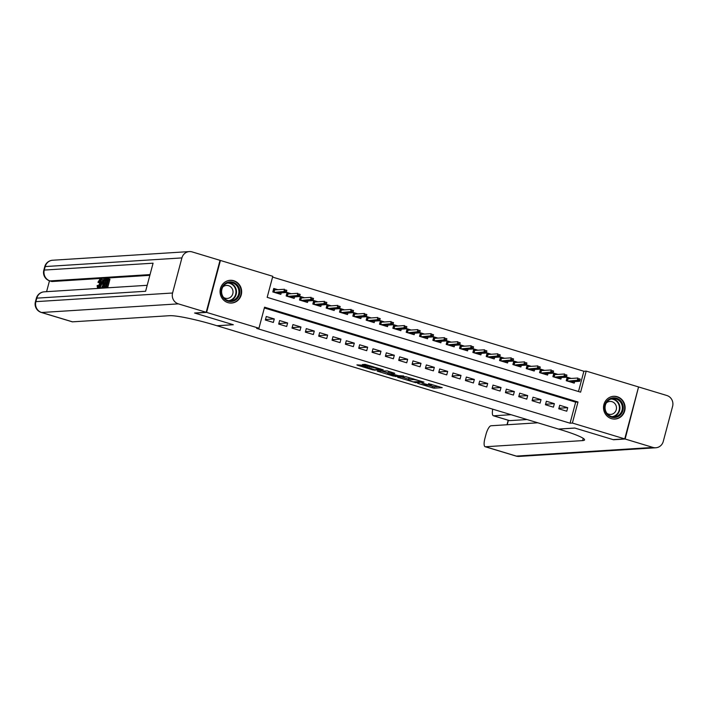 <?xml version="1.0" encoding="UTF-8"?>
<svg xmlns="http://www.w3.org/2000/svg" width="708" height="708" viewBox="0 0 708 708"><rect width="100%" height="100%" fill="white"/><g stroke="black" fill="none" stroke-linecap="round" stroke-linejoin="round"><path stroke-width="1.06" d="M417.658 383.329L433.933 388.196L442.226 387.657L428.544 383.63A4.593 0.487 -165.1 0 1 431.517 384.904A4.593 0.487 -165.1 0 1 431.269 384.993L430.588 385.037A4.593 0.487 -165.1 0 1 424.942 383.86L421.906 383.063L424.296 383.904A4.593 0.487 -165.1 0 1 427.278 385.17A4.593 0.487 -165.1 0 1 427.03 385.258L426.34 385.302A4.593 0.487 -165.1 0 1 420.694 384.125L417.658 383.329M233.773 280.731A11.399 10.797 -93.6 0 1 241.605 292.926A11.399 10.797 -93.6 0 1 231.578 303.051A11.399 10.797 -93.6 0 1 227.941 302.626A11.399 10.797 -93.6 0 1 220.108 290.43A11.399 10.797 -93.6 0 1 230.135 280.306A11.399 10.797 -93.6 0 1 233.773 280.731M617.226 396.719A11.399 10.797 -93.6 0 1 625.058 408.923A11.399 10.797 -93.6 0 1 615.031 419.048A11.399 10.797 -93.6 0 1 611.402 418.623A11.399 10.797 -93.6 0 1 603.57 406.419A11.399 10.797 -93.6 0 1 613.597 396.303A11.399 10.797 -93.6 0 1 617.226 396.719M360.956 365.116L356.885 364.894L357.735 365.319L373.187 369.992L383.24 369.815L365.098 364.372L362.319 364.549L363.169 364.974L380.134 369.302L374.523 369.718L360.956 365.116M624.739 438.889L613.119 439.624L574.772 428.03L558.497 429.057L217.055 325.769L233.33 324.742L194.983 313.14L206.612 312.405L220.427 260.464L272.784 276.297L267.173 297.351L580.613 392.17L586.215 371.107L638.563 386.949L624.739 438.889L572.391 423.057L577.994 401.994L264.562 307.184L258.96 328.238L206.612 312.405M258.96 328.238L256.632 328.388L570.064 423.198L572.391 423.057M397.604 377.214L415.667 382.674L423.959 382.125L405.817 376.691L397.604 377.214M393.542 376.152L377.169 371.081L387.223 370.904L394.763 373.293L391.356 373.532L392.205 373.957L398.365 375.656L403.719 375.966L395.312 376.514L393.657 375.744M277.872 289.687L273.748 288.439L272.819 291.944L280.819 294.369L281.226 292.838M291.209 293.723L287.085 292.475L286.156 295.979L294.156 298.404L294.563 296.873M304.546 297.749L300.422 296.51L299.493 300.015L307.493 302.44L307.9 300.9M317.883 301.785L313.759 300.537L312.83 304.051L320.83 306.476L321.237 304.936M331.22 305.821L327.096 304.573L326.167 308.086L334.167 310.502L334.574 308.971M344.557 309.856L340.433 308.608L339.504 312.122L347.504 314.538L347.911 313.007M357.894 313.892L353.77 312.644L352.841 316.157L360.841 318.573L361.248 317.042M371.231 317.927L367.116 316.68L366.178 320.193L374.178 322.609L374.585 321.078M384.568 321.963L380.453 320.715L379.515 324.22L387.515 326.645L387.922 325.114M397.905 325.999L393.79 324.751L392.851 328.255L400.852 330.68L401.268 329.149M411.251 330.034L407.127 328.786L406.188 332.291L414.189 334.716L414.605 333.185M424.588 334.061L420.464 332.822L419.525 336.327L427.535 338.751L427.942 337.212M437.925 338.097L433.8 336.849L432.862 340.362L440.872 342.787L441.279 341.247M451.262 342.132L447.137 340.884L446.199 344.398L454.209 346.814L454.616 345.283M464.598 346.168L460.474 344.92L459.545 348.433L467.545 350.849L467.953 349.318M477.935 350.203L473.811 348.956L472.882 352.469L480.882 354.885L481.29 353.354M491.272 354.239L487.148 352.991L486.219 356.505L494.219 358.921L494.626 357.39M504.609 358.275L500.485 357.027L499.556 360.531L507.556 362.956L507.963 361.425M517.946 362.31L513.822 361.062L512.893 364.567L520.893 366.992L521.3 365.461M531.283 366.346L527.159 365.098L526.23 368.603L534.23 371.027L534.637 369.496M544.62 370.373L540.496 369.134L539.567 372.638L547.567 375.063L547.974 373.523M557.957 374.408L553.842 373.16L552.904 376.674L560.904 379.099L561.311 377.559M558.771 408.79L566.772 411.206L567.71 407.702L559.701 405.277L558.771 408.79M545.434 404.755L553.435 407.171L554.373 403.666L546.364 401.241L545.434 404.755M532.097 400.719L540.098 403.135L541.036 399.631L533.027 397.206L532.097 400.719M518.76 396.684L526.761 399.108L527.69 395.595L519.69 393.17L518.76 396.684M505.424 392.648L513.424 395.073L514.353 391.559L506.353 389.143L505.424 392.648M492.087 388.612L500.087 391.037L501.016 387.524L493.016 385.108L492.087 388.612M478.741 384.577L486.75 387.002L487.679 383.488L479.679 381.072L478.741 384.577M465.404 380.541L473.413 382.966L474.342 379.453L466.342 377.037L465.404 380.541M452.067 376.514L460.076 378.93L461.005 375.417L453.005 373.001L452.067 376.514M438.73 372.479L446.739 374.895L447.668 371.39L439.668 368.965L438.73 372.479M425.393 368.443L433.393 370.859L434.331 367.355L426.331 364.93L425.393 368.443M412.056 364.408L420.056 366.824L420.995 363.319L412.994 360.894L412.056 364.408M398.719 360.372L406.719 362.797L407.658 359.283L399.657 356.859L398.719 360.372M385.382 356.336L393.382 358.761L394.321 355.248L386.32 352.823L385.382 356.336M372.045 352.301L380.046 354.726L380.984 351.212L372.974 348.796L372.045 352.301M358.708 348.265L366.709 350.69L367.647 347.177L359.637 344.761L358.708 348.265M345.371 344.23L353.372 346.654L354.31 343.141L346.3 340.725L345.371 344.23M332.034 340.203L340.035 342.619L340.964 339.105L332.964 336.689L332.034 340.203M318.697 336.167L326.698 338.583L327.627 335.079L319.627 332.654L318.697 336.167M305.36 332.132L313.361 334.548L314.29 331.043L306.29 328.618L305.36 332.132M292.015 328.096L300.024 330.512L300.953 327.007L292.953 324.583L292.015 328.096M278.678 324.06L286.687 326.476L287.616 322.972L279.616 320.547L278.678 324.06M570.064 423.198L575.666 402.144L264.349 307.971M274.279 318.936L266.279 316.511L265.341 320.025L273.35 322.45L274.279 318.936L265.482 319.494M578.498 391.533L583.888 371.257L272.571 277.085M571.294 378.444L567.179 377.196L566.241 380.709L574.241 383.125L574.648 381.594M583.888 371.257L586.215 371.107M575.666 402.144L577.994 401.994M567.71 407.702L558.913 408.25M554.373 403.666L545.576 404.224M541.036 399.631L532.239 400.188M527.69 395.595L518.902 396.153M514.353 391.559L505.565 392.117M501.016 387.524L492.228 388.081M487.679 383.488L478.882 384.046M474.342 379.453L465.545 380.01M461.005 375.417L452.208 375.975M447.668 371.39L438.871 371.939M434.331 367.355L425.535 367.912M420.995 363.319L412.198 363.877M407.658 359.283L398.861 359.841M394.321 355.248L385.524 355.805M380.984 351.212L372.187 351.77M367.647 347.177L358.85 347.734M354.31 343.141L345.513 343.699M340.964 339.105L332.176 339.663M327.627 335.079L318.839 335.627M314.29 331.043L305.502 331.601M300.953 327.007L292.165 327.565M287.616 322.972L278.819 323.529M427.358 384.86L434.305 386.798L438.827 386.506M401.294 376.975L408.454 379.143M413.1 381.833L421.552 381.63L419.056 380.762A4.593 0.487 -165.1 0 0 413.401 379.585L408.472 379.895A4.593 0.487 -165.1 0 0 408.233 379.984A4.593 0.487 -165.1 0 0 411.206 381.258L413.1 381.833M408.233 379.984L408.604 378.585A4.593 0.487 -165.1 0 1 408.843 378.497L411.729 378.311M387.931 372.939L380.931 370.815M387.896 373.753L394.905 375.877L396.887 375.727L391.568 374.001L387.896 373.753L388.276 372.346L387.692 373.824M391.568 372.488L390.179 372.231L389.807 373.629M388.276 372.346L390.179 372.231M571.843 382.4L572.011 381.762M567.002 377.842L569.391 378.568M566.842 380.886L567.604 378.028L568.099 378.647L567.453 381.072M579.887 380.515L580.259 379.116L578.923 378.709L578.551 380.116L579.887 380.515L579.666 381.276L577.268 380.55L577.94 378.028L568.099 378.647M578.551 380.116L567.719 381.161M579.666 381.276L570.126 381.886M578.923 378.709L580.259 379.116M611.624 398.126A9.859 9.346 -93.6 0 1 622.996 405.321A9.859 9.346 -93.6 0 1 616.261 417.269A9.859 9.346 -93.6 0 1 604.88 410.074A9.859 9.346 -93.6 0 1 611.624 398.126M615.854 416.57A9.133 8.655 86.4 0 0 622.261 406.33A9.133 8.655 86.4 0 0 613.137 398.595A9.133 8.655 86.4 0 0 611.562 398.852A9.133 8.655 86.4 0 0 605.163 409.091A9.133 8.655 86.4 0 0 614.287 416.826A9.133 8.655 86.4 0 0 615.854 416.57M606.924 413.33A6.505 6.16 86.4 0 0 616.403 406.941A6.505 6.16 86.4 0 0 606.269 402.994M612.836 418.95A11.319 10.735 86.4 0 0 614.659 418.994A11.319 10.735 86.4 0 0 616.606 418.685A11.319 10.735 86.4 0 0 624.545 405.985A11.319 10.735 86.4 0 0 613.225 396.4A11.319 10.735 86.4 0 0 611.429 396.675M228.171 282.129A9.859 9.346 -93.6 0 1 239.543 289.324A9.859 9.346 -93.6 0 1 232.808 301.272A9.859 9.346 -93.6 0 1 221.427 294.077A9.859 9.346 -93.6 0 1 228.171 282.129M232.401 300.573A9.133 8.655 86.4 0 0 238.8 290.333A9.133 8.655 86.4 0 0 229.675 282.598A9.133 8.655 86.4 0 0 228.109 282.855A9.133 8.655 86.4 0 0 221.701 293.094A9.133 8.655 86.4 0 0 230.835 300.829A9.133 8.655 86.4 0 0 232.401 300.573M223.463 297.333A6.505 6.16 86.4 0 0 232.95 290.944A6.505 6.16 86.4 0 0 222.808 286.997M229.383 302.953A11.319 10.735 86.4 0 0 231.197 302.997A11.319 10.735 86.4 0 0 233.144 302.688A11.319 10.735 86.4 0 0 241.083 289.988A11.319 10.735 86.4 0 0 229.773 280.403A11.319 10.735 86.4 0 0 227.967 280.678M625.137 439.013L613.517 439.748L574.905 428.066L558.63 429.101L560.895 429.783A36.524 3.885 14.9 0 1 584.569 439.907A36.524 3.885 14.9 0 1 582.622 440.606L485.44 446.757L516.318 456.094L653.015 447.447L625.137 439.013L638.528 387.099M492.75 409.171A8.77 2.637 -73.2 0 0 493.379 415.764A8.77 2.637 -73.2 0 0 493.671 415.8L509.68 420.641A8.77 2.637 106.8 0 1 509.379 420.605L493.379 415.764M511.034 414.702L493.671 415.8M653.015 447.447A8.77 8.31 86.4 0 0 655.812 447.766A8.77 8.31 86.4 0 0 663.263 441.438L672.6 406.348A8.77 8.31 86.4 0 0 666.839 395.498L638.961 387.064M537.823 422.8L491.025 425.765A8.77 2.637 -73.2 0 0 485.989 434.367L484.892 438.509A8.77 2.637 -73.2 0 0 485.139 446.721A8.77 2.637 -73.2 0 0 485.44 446.757M527.035 419.543L509.68 420.641M99.996 281.271L99.315 282.828L97.934 282.253L99.819 279.377L101.182 279.766M100.324 286.085L98.315 288.253M99.819 279.377C100.616 279.554 100.651 280.988 99.943 283.678C99.235 286.271 98.43 287.714 97.527 288.014L97.102 285.634L98.633 285.678L98.536 286.386M102.395 286.067L101.616 288.041L100.102 287.749L101.235 279.394L101.279 281.943L102.474 281.864L103.899 279.226L100.102 287.749M101.651 279.368L102.722 279.695L102.403 281.873M105.722 283.89L105.988 282.917L107.448 282.828L108.227 279.908L106.581 280.014L106.837 279.041L108.882 278.908L109.944 279.235L107.705 287.66L104.669 287.457L104.926 286.483L106.501 286.386L107.191 283.793L105.722 283.89L107.085 284.191M108.12 280.306L106.581 280.014M149.848 275.332L52.038 281.519A8.77 2.637 106.8 0 1 51.737 281.483L49.737 280.881A8.77 2.637 -73.2 0 0 50.038 280.917L52.038 281.519M49.48 280.802L46.595 291.669M107.156 280.191L106.439 282.89M106.138 284.014L105.492 286.448M105.182 287.616L102.651 287.466L102.881 283.474C103.598 280.784 104.403 279.333 105.306 279.138L106.306 279.076L104.058 287.501L102.651 287.466M206.205 312.281L220.029 260.34L192.151 251.906A8.77 8.31 86.4 0 0 189.363 251.579A8.77 8.31 86.4 0 0 181.912 257.907L172.575 293.006A8.77 8.31 86.4 0 0 178.336 303.856L206.205 312.281L194.585 313.016L233.197 324.698L216.922 325.733L214.657 325.043A36.524 3.885 -165.1 0 0 169.69 315.688L72.508 321.839A8.77 2.637 106.8 0 1 72.207 321.804L41.33 312.467A8.77 2.637 -73.2 0 0 41.63 312.502L72.508 321.839M178.336 303.856L41.63 312.502A8.77 8.31 -93.6 0 1 35.869 301.652L36.807 298.148L145.609 291.262L153.078 263.181L44.277 270.067L45.206 266.562A8.77 8.31 -93.6 0 1 52.657 260.234L189.363 251.579M108.882 278.908L106.634 287.333L107.705 287.66M106.634 287.333L104.669 287.457M105.651 280.067L104.262 280.749L102.943 286.439L103.926 286.554L105.651 280.067M106.306 279.076L106.793 279.218M104.058 287.501L105.129 287.82M105.076 280.111L105.598 280.262M106.147 280.43L104.333 283.793L104.014 286.767M104.262 280.749L105.324 281.067M103.271 283.474L104.333 283.793M101.191 285.191L102.094 282.846L101.138 282.908L100.819 285.103M103.899 279.226L104.642 279.456M100.545 287.722L101.616 288.041M101.138 282.908L101.97 283.156M97.562 285.359L97.801 287.041L99.545 283.704C100.111 281.731 100.12 280.616 99.598 280.35L99.775 280.403M99.695 280.359L98.253 282.51M99.943 283.678L100.624 283.881M558.506 378.373L558.674 377.727M553.665 373.806L556.054 374.532M553.506 376.86L554.267 373.992L554.762 374.612L554.116 377.045M566.55 376.479L566.922 375.081L565.586 374.674L565.214 376.081L566.55 376.479L566.329 377.249L563.922 376.514L564.595 373.992L554.762 374.612M565.214 376.081L554.382 377.125M566.329 377.249L556.789 377.851M565.586 374.674L566.922 375.081M545.169 374.337L545.337 373.691M540.328 369.78L542.717 370.496M540.169 372.824L540.93 369.957L541.425 370.576L540.779 373.01M553.214 372.452L553.585 371.045L552.249 370.638L551.877 372.045L553.214 372.452L552.992 373.213L550.585 372.488L551.258 369.957L541.425 370.576M551.877 372.045L541.045 373.089M552.992 373.213L543.443 373.815M552.249 370.638L553.585 371.045M531.832 370.302L532 369.656M526.991 365.744L529.38 366.461M526.832 368.788L527.593 365.921L528.088 366.54L527.442 368.974M539.877 368.417L540.248 367.01L538.912 366.602L538.54 368.01L539.877 368.417L539.655 369.178L537.248 368.452L537.921 365.921L528.088 366.54M538.54 368.01L527.708 369.054M539.655 369.178L530.106 369.78M538.912 366.602L540.248 367.01M518.495 366.266L518.663 365.629M513.654 361.708L516.043 362.425M513.495 364.753L514.256 361.885L514.751 362.514L514.105 364.939M526.531 364.381L526.911 362.974L525.575 362.576L525.203 363.974L526.531 364.381L526.318 365.142L523.911 364.416L524.584 361.885L514.751 362.514M525.203 363.974L514.371 365.018M526.318 365.142L516.769 365.744M525.575 362.576L526.911 362.974M505.158 362.231L505.326 361.593M500.317 357.673L502.707 358.39M500.149 360.717L500.919 357.85L501.414 358.478L500.768 360.903M513.194 360.345L513.574 358.938L512.238 358.54L511.866 359.938L513.194 360.345L512.973 361.107L510.574 360.381L511.247 357.85L501.414 358.478M511.866 359.938L501.034 360.983M512.973 361.107L503.432 361.708M512.238 358.54L513.574 358.938M491.821 358.195L491.989 357.558M486.98 353.637L489.37 354.363M486.812 356.682L487.582 353.814L488.077 354.442L487.431 356.867M499.857 356.31L500.237 354.903L498.901 354.504L498.529 355.903L499.857 356.31L499.636 357.071L497.237 356.345L497.91 353.814L488.077 354.442M498.529 355.903L487.697 356.947M499.636 357.071L490.095 357.673M498.901 354.504L500.237 354.903M478.475 354.159L478.652 353.522M473.643 349.602L476.024 350.327M473.475 352.646L474.236 349.787L474.741 350.407L474.095 352.832M486.52 352.274L486.892 350.876L485.564 350.469L485.192 351.876L486.52 352.274L486.299 353.035L483.9 352.31L484.573 349.787L474.741 350.407M485.192 351.876L474.36 352.911M486.299 353.035L476.758 353.637M485.564 350.469L486.892 350.876M465.138 350.124L465.315 349.486M460.306 345.566L462.687 346.292M460.138 348.61L460.899 345.752L461.404 346.371L460.758 348.796M473.183 348.239L473.555 346.84L472.227 346.433L471.847 347.84L473.183 348.239L472.962 349L470.563 348.274L471.236 345.752L461.404 346.371M471.847 347.84L461.023 348.876M472.962 349L463.421 349.602M472.227 346.433L473.555 346.84M451.801 346.088L451.978 345.451M446.969 341.53L449.35 342.256M446.801 344.575L447.562 341.716L448.067 342.336L447.421 344.761M459.846 344.203L460.218 342.805L458.89 342.398L458.51 343.805L459.846 344.203L459.625 344.964L457.226 344.238L457.899 341.716L448.067 342.336M458.51 343.805L447.686 344.849M459.625 344.964L450.084 345.575M458.89 342.398L460.218 342.805M438.464 342.053L438.641 341.415M433.632 337.495L436.013 338.22M433.464 340.548L434.225 337.681L434.73 338.3L434.084 340.734M446.509 340.167L446.881 338.769L445.553 338.362L445.173 339.769L446.509 340.167L446.288 340.929L443.889 340.203L444.562 337.681L434.73 338.3M445.173 339.769L434.349 340.814M446.288 340.929L436.748 341.539M445.553 338.362L446.881 338.769M425.127 338.026L425.296 337.38M420.286 333.459L422.676 334.185M420.127 336.512L420.888 333.645L421.393 334.264L420.747 336.698M433.172 336.141L433.544 334.734L432.207 334.326L431.836 335.734L433.172 336.141L432.951 336.902L430.553 336.176L431.225 333.645L421.393 334.264M431.836 335.734L421.012 336.778M432.951 336.902L423.411 337.504M432.207 334.326L433.544 334.734M411.791 333.99L411.959 333.344M406.95 329.432L409.339 330.149M406.79 332.477L407.551 329.609L408.047 330.229L407.401 332.663M419.835 332.105L420.207 330.698L418.87 330.291L418.499 331.698L419.835 332.105L419.614 332.866L417.216 332.141L417.888 329.609L408.047 330.229M418.499 331.698L407.666 332.742M419.614 332.866L410.074 333.468M418.87 330.291L420.207 330.698M398.454 329.955L398.622 329.317M393.613 325.397L396.002 326.114M393.453 328.441L394.214 325.574L394.71 326.202L394.064 328.627M406.498 328.07L406.87 326.662L405.534 326.264L405.162 327.662L406.498 328.07L406.277 328.831L403.879 328.105L404.551 325.574L394.71 326.202M405.162 327.662L394.329 328.707M406.277 328.831L396.737 329.432M405.534 326.264L406.87 326.662M385.117 325.919L385.285 325.282M380.276 321.361L382.665 322.078M380.116 324.406L380.877 321.538L381.373 322.167L380.727 324.591M393.161 324.034L393.533 322.627L392.197 322.228L391.825 323.627L393.161 324.034L392.94 324.795L390.542 324.069L391.214 321.538L381.373 322.167M391.825 323.627L380.993 324.671M392.94 324.795L383.4 325.397M392.197 322.228L393.533 322.627M371.78 321.883L371.948 321.246M366.939 317.326L369.328 318.051M366.779 320.37L367.541 317.503L368.036 318.131L367.39 320.556M379.824 319.998L380.196 318.591L378.86 318.193L378.488 319.591L379.824 319.998L379.603 320.759L377.196 320.034L377.868 317.503L368.036 318.131M378.488 319.591L367.656 320.636M379.603 320.759L370.063 321.361M378.86 318.193L380.196 318.591M358.443 317.848L358.611 317.211M353.602 313.29L355.991 314.016M353.442 316.334L354.204 313.476L354.699 314.095L354.053 316.52M366.487 315.963L366.859 314.556L365.523 314.157L365.151 315.564L366.487 315.963L366.266 316.724L363.859 315.998L364.531 313.476L354.699 314.095M365.151 315.564L354.319 316.6M366.266 316.724L356.717 317.326M365.523 314.157L366.859 314.556M345.106 313.812L345.274 313.175M340.265 309.254L342.654 309.98M340.106 312.299L340.867 309.44L341.362 310.06L340.716 312.485M353.15 311.927L353.522 310.529L352.186 310.122L351.814 311.529L353.15 311.927L352.929 312.688L350.522 311.962L351.195 309.44L341.362 310.06M351.814 311.529L340.982 312.564M352.929 312.688L343.38 313.29M352.186 310.122L353.522 310.529M331.769 309.777L331.937 309.139M326.928 305.219L329.317 305.945M326.769 308.263L327.53 305.405L328.025 306.024L327.379 308.449M339.805 307.892L340.185 306.493L338.849 306.086L338.477 307.493L339.805 307.892L339.592 308.653L337.185 307.927L337.858 305.405L328.025 306.024M338.477 307.493L327.645 308.538M339.592 308.653L330.043 309.263M338.849 306.086L340.185 306.493M318.432 305.741L318.6 305.104M313.591 301.183L315.98 301.909M313.423 304.236L314.193 301.369L314.688 301.989L314.042 304.422M326.468 303.856L326.848 302.458L325.512 302.05L325.14 303.458L326.468 303.856L326.246 304.617L323.848 303.891L324.521 301.369L314.688 301.989M325.14 303.458L314.308 304.502M326.246 304.617L316.706 305.228M325.512 302.05L326.848 302.458M305.095 301.714L305.263 301.068M300.254 297.148L302.643 297.873M300.086 300.201L300.856 297.333L301.351 297.953L300.705 300.387M313.131 299.829L313.511 298.422L312.175 298.015L311.803 299.422L313.131 299.829L312.909 300.59L310.511 299.865L311.184 297.333L301.351 297.953M311.803 299.422L300.971 300.466M312.909 300.59L303.369 301.192M312.175 298.015L313.511 298.422M291.749 297.679L291.926 297.033M286.917 293.121L289.298 293.838M286.749 296.165L287.51 293.298L288.014 293.917L287.368 296.351M299.794 295.794L300.165 294.386L298.838 293.979L298.466 295.386L299.794 295.794L299.572 296.555L297.174 295.829L297.847 293.298L288.014 293.917M298.466 295.386L287.634 296.431M299.572 296.555L290.032 297.156M298.838 293.979L300.165 294.386M278.412 293.643L278.589 292.997M273.58 289.085L275.961 289.802M273.412 292.13L274.173 289.262L274.677 289.882L274.031 292.315M286.457 291.758L286.829 290.351L285.501 289.953L285.12 291.351L286.457 291.758L286.236 292.519L283.837 291.793L284.51 289.262L274.677 289.882M285.12 291.351L274.297 292.395M286.236 292.519L276.695 293.121M285.501 289.953L286.829 290.351M434.305 386.798L433.933 388.196M432.535 386.426L432.163 387.834M415.853 381.993L415.667 382.674M398.586 377.152L398.454 377.638M413.596 378.877L413.401 379.585M408.843 378.497L408.472 379.895M378.222 370.992L378.099 371.479M391.701 372.249L391.356 373.532M395.489 375.833L395.312 376.514M367.638 367.142L367.523 367.594M373.098 366.629L372.93 367.257M371.842 366.248L371.55 367.346M370.116 365.726L369.78 366.974M363.301 364.487L363.169 364.974M375.134 369.673L374.957 370.364M357.867 364.832L357.735 365.319M611.924 398.763A9.133 8.655 -93.6 0 1 619.907 407.118A9.133 8.655 -93.6 0 1 613.429 416.729A9.133 8.655 -93.6 0 1 613.066 416.808M612.031 416.658A8.832 8.372 86.4 0 0 613.128 416.446A8.832 8.372 86.4 0 0 619.358 406.764A8.832 8.372 86.4 0 0 610.915 399.046M228.472 282.766A9.133 8.655 -93.6 0 1 236.454 291.13A9.133 8.655 -93.6 0 1 229.976 300.732A9.133 8.655 -93.6 0 1 229.613 300.811M228.578 300.661A8.832 8.372 86.4 0 0 229.675 300.449A8.832 8.372 86.4 0 0 235.897 290.767A8.832 8.372 86.4 0 0 227.463 283.05M583.224 438.341L582.622 440.606M508.397 420.304L507.22 424.738M516.318 456.094A8.77 2.637 106.8 0 1 516.017 456.058A8.77 8.77 0 0 0 519.106 456.421A8.77 8.31 -93.6 0 1 516.318 456.094M181.912 257.907L45.206 266.562A8.77 0.929 -165.1 0 0 44.737 266.721L43.807 270.235A8.77 0.929 14.9 0 1 44.277 270.067A8.77 8.31 -93.6 0 0 50.038 280.917L150.043 274.589M147.193 285.306L44.25 291.82A8.77 8.31 -93.6 0 0 36.807 298.148A8.77 0.929 -165.1 0 0 36.338 298.316L35.4 301.82A8.77 0.929 14.9 0 1 35.869 301.652L172.575 293.006M427.446 384.533L427.278 385.17M431.668 384.347L431.517 384.904M391.63 372.231L391.276 373.559M367.47 367.089L367.31 367.673M380.267 368.797L380.134 369.302M614.659 418.994L613.809 419.048M613.225 396.4L612.376 396.453M231.197 302.997L230.357 303.059M229.773 280.403L228.923 280.457M485.139 446.721L516.017 456.058M519.106 456.421L655.812 447.766M508.202 420.251L506.999 424.756M44.25 291.82A8.77 8.77 0 0 0 36.338 298.316M35.4 301.82A8.77 8.77 0 0 0 41.33 312.467M52.657 260.234A8.77 8.77 0 0 0 44.737 266.721M43.807 270.235A8.77 8.77 0 0 0 49.737 280.881M103.846 287.855L102.784 287.536"/></g></svg>
